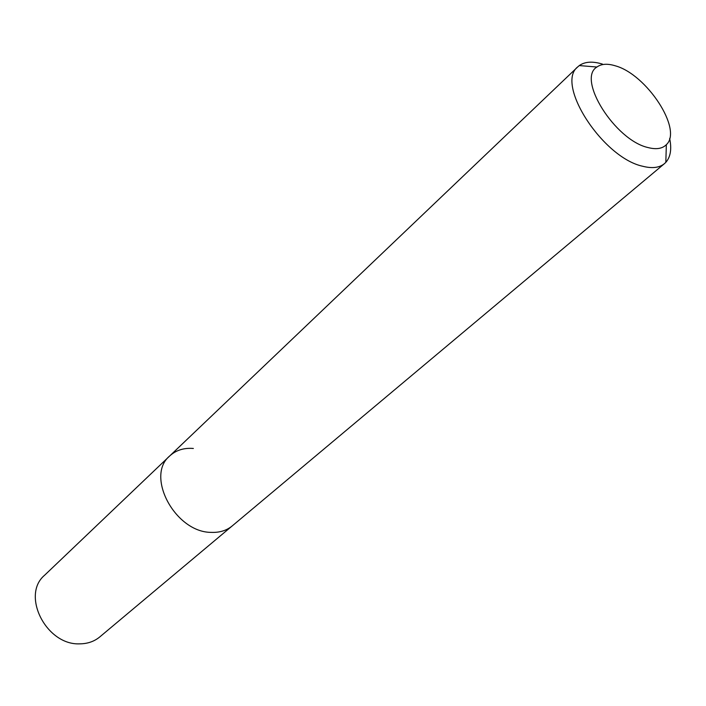 <?xml version="1.0" encoding="UTF-8"?>
<svg xmlns="http://www.w3.org/2000/svg" width="706" height="706" viewBox="0 0 706 706"><rect width="100%" height="100%" fill="white"/><g stroke="black" fill="none" stroke-linecap="round" stroke-linejoin="round"><path stroke-width="1.06" d="M615.305 65.817C646.643 74.254 682.984 129.727 666.349 144.668C662.325 148.737 656.201 149.69 647.958 147.536C614.997 140.22 576.599 78.843 596.923 67.026C601.362 63.814 607.487 63.408 615.305 65.817M669.65 138.429C671.856 148.992 670.576 156.97 665.82 162.354L664.478 163.624C659.413 167.763 652.185 168.655 642.804 166.281C602.642 157.844 554.934 83.67 577.879 66.77L579.291 65.579C584.947 61.59 592.661 61.104 602.447 64.096M664.478 163.624L232.248 525.899C226.582 530.559 219.575 532.721 211.218 532.377C175.264 532.439 145.136 476.029 169.705 455.961C175.953 450.216 183.842 447.719 193.365 448.46M232.248 525.899C226.582 530.559 219.575 532.721 211.218 532.377C175.264 532.439 145.136 476.029 169.705 455.961L44.637 575.205C20.809 595.026 46.261 645.531 79.813 643.846C87.606 643.775 94.269 641.463 99.802 636.909L232.248 525.899M666.349 144.668L665.82 162.354M577.879 66.77L169.705 455.961M596.923 67.026L579.291 65.579"/></g></svg>
